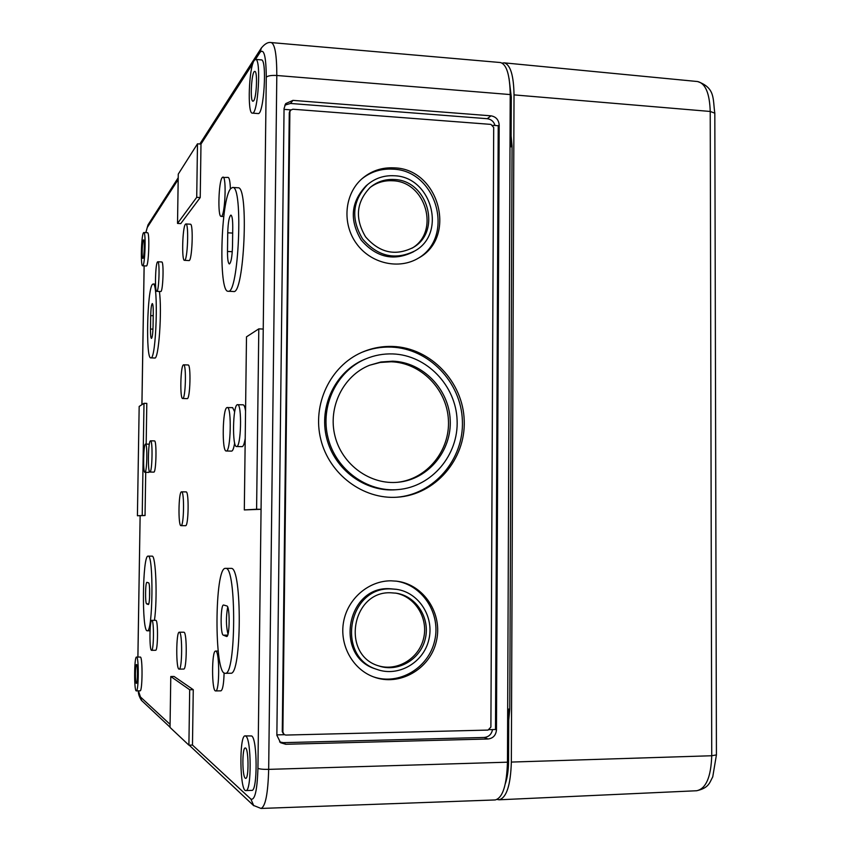 <?xml version="1.0" encoding="UTF-8"?>
<svg xmlns="http://www.w3.org/2000/svg" width="851" height="851" viewBox="0 0 851 851"><rect width="100%" height="100%" fill="white"/><g stroke="black" fill="none" stroke-linecap="round" stroke-linejoin="round"><path stroke-width="1.28" d="M495.069 125.491C493.793 121.523 491.187 119.257 487.251 118.704L290.489 103.46L284.798 105.141M279.617 741.934L283.287 742.657L484.23 737.466C488.782 736.955 491.538 734.328 492.516 729.584M492.857 125.32L498.229 125.725L499.186 125.023C498.707 119.8 495.995 116.736 491.016 115.832L292.946 100.375L285.681 103.62L284.053 108.556L276.862 735.285L280.575 742.721L285.734 744.274L488.048 738.987C493.133 738.317 495.942 735.275 496.463 729.871L499.186 125.023M498.229 125.725L495.495 729.509L489.485 729.658M488.091 730.084L490.899 727.041L493.697 127.459L490.974 124.395L292.84 109.226L290.446 110.279L289.883 111.949L282.883 732.062L284.181 734.583L285.84 735.062L488.091 730.084M284.362 734.69L276.873 734.881M289.925 110.917L289.276 112.704L282.277 731.679L283.691 734.264M284.053 109.364L290.829 109.875M136.703 657.11C139 657.812 138.66 691.767 136.351 690.895C133.937 691.64 134.15 656.312 136.543 657.057L136.703 657.11M136.277 683.31L136.383 683.353C137.713 683.81 137.83 664.046 136.49 664.557C135.224 664.12 135.011 682.662 136.277 683.31M507.462 762.188L510.217 94.567L276.809 75.484L268.671 769.368L507.462 762.188C506.728 785.388 502.654 797.972 495.25 799.94L261.044 808.45C265.469 806.525 268.001 793.504 268.671 769.368C263.087 769.453 259.512 769.091 257.938 768.283C257.225 790.313 254.874 800.578 250.875 799.068L192.475 745.061L188.901 745.157L170.03 727.435L170.785 676.513L189.688 689.746L188.901 745.157M367.345 184.784L366.09 185.816C350.889 201.868 349.24 219.941 361.154 240.035C376.408 257.587 393.832 261.502 413.426 251.8L413.948 251.492M417.118 258.885C455.668 237.993 437.233 170.083 392.683 169.158C381.12 168.509 370.845 171.742 361.856 178.859C344.389 194.251 341.889 223.643 356.441 243.556C370.791 263.629 398.97 270.022 418.618 258.023C457.466 237.184 439.052 168.817 394.247 167.87C381.908 167.211 371.1 170.87 361.835 178.88M394.194 175.763C384.109 175.221 375.227 178.167 367.579 184.593C352.325 200.687 350.665 218.824 362.622 239.003C377.929 256.619 395.417 260.555 415.075 250.811C447.052 233.046 431.361 176.487 394.194 175.763M396.183 589.286L389.343 588.69C346.506 586.445 334.135 656.493 375.461 668.907L376.408 669.226M373.281 676.79C398.874 685.768 428.596 668.056 434.648 640.792C441.19 613.645 422.479 584.69 395.853 581.084M390.928 588.924C347.942 586.669 335.528 656.972 377.004 669.429C398.374 677.247 423.532 662.663 428.819 639.771C434.542 616.996 418.958 592.498 396.609 589.339L390.928 588.924M390.992 580.818C368.706 580.701 347.814 598.54 343.613 621.666C339.241 644.75 352.42 669.035 373.451 676.853C399.193 686.831 429.904 669.333 436.276 641.643C443.19 614.082 424.021 584.509 396.874 581.201L390.992 580.818M397.417 482.304C427.149 479.092 450.232 450.519 448.413 419.915C446.956 389.29 421.011 362.717 391.152 361.771L380.195 362.452L369.579 365.239M392.726 361.186L380.908 361.994L369.515 365.27C343.23 375.738 327.678 407.204 334.954 435.957C341.974 464.784 370.387 485.261 398.47 482.209C428.447 479.273 451.892 450.647 450.2 419.82C448.871 388.971 422.787 362.132 392.726 361.186M365.909 358.835L364.217 359.526C335.454 371.568 318.625 406.289 326.635 438.01C334.39 469.795 365.451 492.538 396.46 489.708L397.577 489.612M396.364 497.261C434.01 494.569 464.018 459.274 462.391 420.777C461.242 382.259 428.883 348.378 391.269 347.102C381.12 346.729 371.323 348.474 361.898 352.325M392.79 353.931C383.407 353.612 374.376 355.271 365.707 358.92C336.836 371.004 319.955 405.853 327.997 437.691C335.783 469.592 366.951 492.421 398.066 489.58C431.914 486.846 458.732 454.891 457.104 420.181C455.902 385.46 426.659 355.048 392.79 353.931M392.843 346.453C381.971 346.07 371.536 348.08 361.537 352.484C330.135 366.302 311.987 404.555 320.806 439.478C329.358 474.464 363.228 499.697 397.374 497.197C435.286 494.814 465.71 459.444 464.22 420.692C463.221 381.939 430.691 347.74 392.843 346.453M411.98 248.226C440.318 231.802 425.872 181.38 392.588 180.763C384.205 180.295 376.706 182.55 370.068 187.518M394.162 179.518C385.12 179.04 377.142 181.657 370.238 187.369C356.25 201.953 354.686 218.441 365.568 236.833C379.525 252.885 395.438 256.417 413.32 247.428C442.084 231.164 427.734 180.146 394.162 179.518M378.238 665.737C397.385 671.747 419.118 658.397 423.649 638.154C428.51 617.986 415.022 596.391 395.364 593.062M390.896 592.785C351.761 590.764 340.751 654.866 378.589 665.865C397.906 672.726 420.49 659.514 425.266 638.888C430.425 618.347 416.49 596.232 396.375 593.211L390.896 592.785M196.719 197.326L177.529 223.419L178.263 174.115L197.485 143.819L196.719 197.326L200.23 197.538L180.774 223.6L177.529 223.419M252.896 63.442L200.985 144.064L200.23 197.538M200.985 144.064L197.485 143.819M170.785 676.513L174.083 676.471L193.262 689.682L192.475 745.061M193.262 689.682L189.688 689.746M142.213 515.493L137.415 515.759L139.17 406.448L144 403.31L142.213 515.493L145.042 515.525L137.415 515.759M144 403.31L146.808 403.395L146.17 444.105M145.723 472.326L145.042 515.525M256.598 509.249L244.311 509.919L246.492 336.847L258.8 328.869L256.598 509.249L261.055 509.302L244.311 509.919M261.427 47.847L260.044 52.337C264.012 48.177 266.086 56.474 266.278 77.218L257.938 768.283M263.236 329.05L258.8 328.869M136.543 657.057L140.436 657.057C142.777 657.77 142.447 691.703 140.096 690.831L136.351 690.895M245.152 735.892L251.651 735.966C257.481 738.455 257.651 791.728 251.79 790.388L245.886 790.579C239.748 791.813 239.035 734.817 245.152 735.892L245.779 736.104C251.502 738.604 251.641 791.93 245.886 790.579M179.274 632.219L183.997 632.229C187.177 632.665 186.88 670.014 183.688 669.056L179.125 669.12C175.87 669.928 176.04 631.421 179.274 632.219L179.444 632.261C182.561 632.708 182.252 670.077 179.125 669.12M151.818 620.336L155.935 620.336C158.222 620.581 157.903 651.047 155.616 650.281L151.595 650.324C149.276 650.994 149.51 619.666 151.818 620.336L151.925 620.358C154.159 620.613 153.84 651.089 151.595 650.324M224.1 672.907C223.781 683.927 222.717 689.906 220.93 690.842L215.654 690.927C211.58 691.82 211.569 650.228 215.611 651.079L215.856 651.132C219.749 651.866 219.547 691.948 215.654 690.927M148.106 556.128L148.18 556.139C153.765 554.735 152.872 632.878 147.297 630.793C141.606 632.165 142.468 554.607 148.106 556.128L152.095 556.15C155.882 554.98 157.584 599.04 154.446 620.315M225.547 568.362L231.185 568.383C242.269 566.617 241.78 676.194 230.632 673.226L225.175 673.301C213.973 675.024 214.452 566.372 225.547 568.362L225.76 568.372C236.642 566.606 236.121 676.279 225.175 673.301M186.029 491.899L186.082 491.899C189.145 491.038 188.571 526.609 185.539 525.695L180.997 525.652C178.019 526.365 178.529 491.527 181.497 491.835L181.55 491.835C184.55 490.974 183.976 526.567 180.997 525.652M154.361 440.924L154.456 440.903C156.892 440.137 156.212 472.975 153.808 472.114L149.893 472.05C147.563 472.72 148.127 441.126 150.446 440.839L150.553 440.818C152.935 440.041 152.255 472.911 149.893 472.05M227.26 407.501C231.887 406.459 230.802 452.275 226.228 450.987C221.76 451.86 222.515 408.523 226.983 407.565L232.642 407.65L234.674 411.799M234.653 443.02C233.78 448.286 232.77 450.987 231.61 451.104L226.228 450.987M149.255 444.19L145.521 444.094C147.627 443.403 147.01 473.092 144.936 472.316C142.883 472.933 143.394 444.339 145.436 444.105L145.521 444.094M149.382 471.39L148.755 472.379L144.936 472.316M237.557 404.65C242.173 403.651 241.11 447.754 236.546 446.52C232.089 447.36 232.812 405.682 237.269 404.714L243.131 404.81C244.12 404.927 244.928 406.98 245.556 410.98M245.205 438.531C244.333 443.807 243.301 446.52 242.12 446.637L236.546 446.52M183.593 364.824L188.114 364.973C191.156 364.196 190.188 399.608 187.188 398.619L182.667 398.491C179.816 399.193 180.497 366.132 183.348 364.898L183.593 364.824C186.582 364.037 185.614 399.47 182.667 398.491M159.382 291.467C162.222 310.689 158.669 360.143 154.701 358.016L150.818 357.877C145.617 359.271 147.149 289.34 152.435 284.394L153.106 284C158.722 282.17 156.276 360.303 150.818 357.877M232.621 187.443L238.003 187.784C249.13 185.475 244.216 295.467 233.482 291.499L228.132 291.244C218.313 292.893 220.707 198.868 230.77 188.539L232.621 187.443C243.546 185.124 238.674 295.212 228.132 291.244M185.89 223.951L190.39 224.207C193.634 223.451 192.113 261.725 188.954 260.566L184.465 260.332C181.561 261.066 182.444 227.302 185.412 224.26L185.89 223.951C189.071 223.196 187.56 261.491 184.465 260.332M157.775 261.768L161.754 261.97C164.083 261.331 162.998 292.425 160.722 291.531L156.765 291.35C154.648 291.967 155.339 264.065 157.478 261.959L157.775 261.768C160.062 261.119 158.988 292.244 156.765 291.35M222.93 177.061C226.887 176.306 224.951 217.675 221.1 216.356C217.548 217.101 218.59 181.369 222.228 177.508L228.121 177.402C229.398 177.827 230.153 181.699 230.408 189.018M143.819 232.514L147.51 232.717C149.936 231.993 148.68 266.991 146.329 265.969L142.649 265.778C140.479 266.48 141.255 235.472 143.479 232.78L143.819 232.514C146.202 231.791 144.957 266.799 142.649 265.778M255.587 59.41L261.353 59.889C267.374 59.006 263.831 115.587 258.055 113.555L252.321 113.119C247.237 114.013 248.875 67.601 254.204 60.464L255.587 59.41C261.491 58.517 257.991 115.151 252.321 113.119M143.074 258.279C144.308 257.002 144.766 239.471 143.553 239.918C142.255 239.45 141.574 258.757 142.894 258.406L143.074 258.279M253.694 100.758C256.662 97.322 257.672 70.793 254.8 71.41C251.609 70.537 249.737 101.663 252.992 101.248L253.694 100.758M245.248 778.186L245.662 778.367C249.077 779.048 248.63 747.04 245.258 747.986C242.109 747.348 242.099 776.165 245.248 778.186M266.278 77.218C267.842 75.771 271.352 75.196 276.809 75.484C276.788 55.049 274.937 44.082 271.256 42.582L500.356 62.527C506.579 64.197 509.866 74.888 510.217 94.567M509.77 709.053L508.77 709.074L508.558 760.89C508.483 770.081 507.409 777.644 505.356 783.58M509.036 78.335L511.291 96.993L511.079 146.808L512.057 146.872M153.265 312.86L153.052 326.454C152.829 333.624 152.297 337.624 151.446 338.432C150.765 337.921 150.446 334.794 150.489 329.029L150.691 315.615C150.914 308.424 151.446 304.403 152.318 303.552C152.978 304.03 153.297 307.137 153.265 312.86M232.749 227.419L232.504 246.407C232.132 256.874 231.089 262.725 229.366 263.959C228.1 263.289 227.483 259.13 227.494 251.46L227.738 232.802C228.1 222.313 229.153 216.409 230.908 215.09C232.142 215.707 232.749 219.813 232.749 227.419M148.574 582.829C150.191 582.733 149.914 605.082 148.297 604.518L146.627 603.848C145.042 603.71 145.34 581.839 146.925 582.35L148.574 582.829M149.531 598.285L149.595 588.477M226.866 605.965C230.036 606.061 229.813 637.282 226.643 636.495L223.302 635.165C220.228 634.601 220.515 604.316 223.579 605.008L226.866 605.965M227.983 634.186C226.026 626.081 225.919 617.039 227.696 607.071M502.175 63.102L504.132 62.846C510.377 64.58 513.674 75.26 514.025 94.886L511.345 762.07L711.734 755.752L716.425 754.89L714.819 113.172L710.223 111.46L711.734 755.752C711 777.101 705.968 788.771 696.65 790.749L499.101 799.791C506.536 797.781 510.621 785.207 511.345 762.07M497.133 799.461L499.101 799.791M511.132 136.128L512.057 146.138L509.76 709.404L508.728 720.159M282.277 731.679L282.883 732.062M289.276 112.704L289.883 111.949M484.23 737.466L488.048 738.987M283.287 742.657L285.734 744.274M290.489 103.46L292.946 100.375M487.251 118.704L491.016 115.832M495.495 729.509L496.463 729.871M145.883 232.631L147.244 227.525L178.189 179.476M144.149 265.863L141.936 404.65M137.883 657.036L140.128 515.791L137.915 657.036M138.426 690.852L141.628 700.533M170.072 724.35L139.809 696.363M260.044 52.337L255.491 59.41M507.462 760.922L508.558 760.89M510.206 96.908L511.291 96.993M148.755 603.848L146.627 603.848M232.28 251.715L227.494 251.46M232.674 233.078L227.738 232.802M227.685 635.133L223.302 635.165M152.967 329.135L150.489 329.029M153.212 315.721L150.691 315.615M148.138 224.664L147.244 227.525M250.875 799.068L253.758 805.716M514.025 94.886L710.223 111.46C709.638 93.312 705.426 83.334 697.565 81.536L504.132 62.846M284.181 734.583L283.564 734.19M290.446 110.279L289.84 111.034M367.579 184.593L366.09 185.816M418.618 258.023L417.288 258.789M377.004 669.429L375.461 668.907M365.707 358.92L364.217 359.526M413.32 247.428L412.288 248.045M215.611 651.079L218.175 651.047M147.297 630.793L150.021 630.772M181.55 491.835L186.082 491.899M150.553 440.818L154.456 440.903M153.106 284L155.499 284.106M221.1 216.356L223.76 216.516M145.808 232.621L148 224.887L178.21 177.731M199.836 143.989L261.204 48.209C264.767 43.773 268.118 41.901 271.256 42.582M138.341 690.852C138.224 693.639 139.245 696.788 141.394 700.32L170.03 727.179M189.188 745.146L253.396 805.386L261.044 808.45M141.904 404.672L144.117 265.852M697.565 81.536C715.553 87.876 712.681 98.78 714.819 113.172M696.65 790.749C709.064 787.92 709.489 782.686 712.744 776.867L716.425 754.89"/></g></svg>
